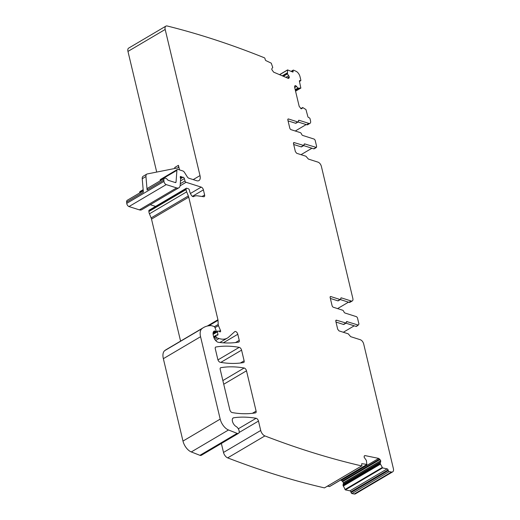 <?xml version="1.0" encoding="UTF-8"?>
<svg xmlns="http://www.w3.org/2000/svg" width="520" height="520" viewBox="0 0 520 520"><rect width="100%" height="100%" fill="white"/><g stroke="black" fill="none" stroke-linecap="round" stroke-linejoin="round"><path stroke-width="0.78" d="M346.632 321.542L358.274 325.078L358.943 324.058L357.565 318.266A1.521 0.799 -120.5 0 0 356.259 316.615L345.072 313.047A1.521 0.799 -120.5 0 1 343.831 311.623A1.521 0.799 -120.5 0 0 342.596 310.2L333.379 307.262A1.521 0.799 -120.5 0 1 332.072 305.611L330.161 297.589A1.521 0.799 -120.5 0 1 330.375 296.595A1.521 0.799 -120.5 0 1 330.831 296.569L340.048 299.507A1.521 0.799 -120.5 0 0 340.503 299.481A1.521 0.799 -120.5 0 0 340.756 298.701A1.521 0.799 -120.5 0 1 341.003 297.921A1.521 0.799 -120.5 0 1 341.458 297.895L351.169 300.989A3.809 2.002 -120.5 0 0 352.313 300.931A3.809 2.002 -120.5 0 0 352.84 298.435L321.36 166.303C320.73 164.229 319.644 162.851 318.097 162.175L308.392 159.081L305.916 156.234L296.699 153.296L295.392 151.645L293.481 143.624L294.151 142.597L293.69 142.623M352.313 300.931L350.077 302.244A3.809 2.002 -120.5 0 1 348.94 302.308L340.347 299.572M348.491 302.166L337.584 308.601M293.449 143.013L294.151 142.597L303.823 145.509L301.587 146.828A1.521 0.799 59.5 0 1 301.132 146.855L303.368 145.535L304.779 143.93L304.324 143.956M304.083 144.339L304.779 143.93L316.427 147.466M303.667 145.6L313.736 148.811L315.971 147.492L316.635 146.471L315.257 140.68A1.521 0.799 -120.5 0 0 313.95 139.029L302.764 135.46A1.521 0.799 -120.5 0 1 301.522 134.037A1.521 0.799 -120.5 0 0 300.287 132.613L291.07 129.675A1.521 0.799 -120.5 0 1 289.764 128.024L287.853 120.003A1.521 0.799 -120.5 0 1 288.067 119.009A1.521 0.799 -120.5 0 1 288.522 118.983L287.827 119.392M302.64 107.549L300.807 108.635L302.718 107.549L305.962 109.558L307.82 116.487A1.014 0.533 -120.5 0 0 308.692 117.585L309.186 117.741A1.014 0.533 -120.5 0 1 310.057 118.84L310.531 120.848A3.809 2.002 -120.5 0 1 310.005 123.344A3.809 2.002 -120.5 0 1 308.861 123.403L299.156 120.309A1.521 0.799 -120.5 0 0 298.695 120.335A1.521 0.799 -120.5 0 0 298.447 121.115A1.521 0.799 -120.5 0 1 298.194 121.895A1.521 0.799 -120.5 0 1 297.739 121.921L288.522 118.983M294.658 86.164L295.594 85.612L294.886 85.813L294.6 87.133L299.175 106.34L301.113 108.784L301.932 108.628L302.718 107.549M295.25 89.843L298.103 88.159L295.711 85.651L294.886 85.813M298.103 88.159L300.839 88.056L295.568 91.169M283.374 76.291L287.476 73.873L287.579 69.907L292.617 71.981A1.014 0.533 -120.5 0 0 292.981 71.981A1.014 0.533 -120.5 0 0 293.137 71.396L293.02 70.746A1.014 0.533 -120.5 0 1 293.176 70.155A1.014 0.533 -120.5 0 1 293.481 70.135A1218.607 639.802 -120.5 0 1 296.01 71.266A5.077 2.665 -120.5 0 1 300.001 76.635L300.82 80.073A1.014 0.533 -120.5 0 1 300.677 80.736A1.014 0.533 -120.5 0 1 300.372 80.756L299.877 80.594A1.014 0.533 -120.5 0 0 299.579 80.613A1.014 0.533 -120.5 0 0 299.436 81.276L300.839 88.056M287.476 73.873L289.283 76.869L289.159 77.955L288.158 78.319L288.646 78.383M288.158 78.319L273.644 72.15L271.804 69.576L271.928 68.497L272.753 67.464L271.252 63.167L266.019 60.665A1.014 0.533 -120.5 0 1 265.194 59.508L265.077 58.858A1.014 0.533 -120.5 0 0 264.446 57.818A1218.607 639.802 -120.5 0 0 167.232 26A5.077 2.665 -120.5 0 0 165.887 26.137L128.674 48.1A5.077 2.665 -120.5 0 0 127.966 51.422L156.709 172.075M180.596 178.678L180.278 177.346A1.268 0.67 -120.5 0 1 180.453 176.514A1.268 0.67 -120.5 0 1 181.142 176.657A2.542 1.333 -120.5 0 0 181.772 176.995L182.462 177.216A2.542 1.333 -120.5 0 0 183.02 177.255L180.596 178.685A1.268 0.67 -120.5 0 1 180.635 179.088L180.174 185.237A7.618 3.998 -120.5 0 1 178.88 187.785A7.618 3.998 -120.5 0 1 176.605 187.909L166.212 184.6A2.542 1.333 -120.5 0 1 163.963 181.395L163.852 180.115A3.809 2.002 -120.5 0 1 164.489 178.302A3.809 2.002 -120.5 0 1 167.681 179.862A1.014 0.533 -120.5 0 0 168.227 180.297L175.331 182.559A1.521 0.799 -120.5 0 0 175.786 182.54A1.521 0.799 -120.5 0 0 176.046 182.026L176.917 170.339A2.542 1.333 -120.5 0 1 177.346 169.488A2.542 1.333 -120.5 0 1 178.107 169.448L182.858 170.957A2.542 1.333 -120.5 0 1 184.464 172.393L187.233 176.787A2.542 1.333 -120.5 0 0 188.838 178.217L196.658 180.713A7.618 3.998 -120.5 0 0 198.939 180.589A7.618 3.998 -120.5 0 0 199.999 175.597L165.185 29.458A5.077 2.665 -120.5 0 1 165.887 26.137M183.02 177.255A1.268 0.67 -120.5 0 1 184.373 178.607L180.499 180.895M364.286 455.995L364.988 455.579L364.163 456.255L364.169 457.308L366.366 460.421L366.834 464.386L362.031 463.691A1.014 0.533 -120.5 0 0 361.784 463.723A1.014 0.533 -120.5 0 0 361.666 464.471L361.868 465.147A1.014 0.533 -120.5 0 1 361.745 465.894A1.014 0.533 -120.5 0 1 361.673 465.92A1218.607 639.802 -120.5 0 1 264.888 435.916A5.077 2.665 -120.5 0 1 260.721 430.476L258.479 421.076A2.542 1.333 -120.5 0 0 256.126 418.281A184.821 97.038 -120.5 0 0 233.688 417.788A5.077 2.665 -120.5 0 0 233.149 417.976A5.077 2.665 -120.5 0 0 232.667 422.058A5.077 2.665 -120.5 0 0 236.132 426.517A4.062 2.132 -120.5 0 1 238.901 430.079A4.062 2.132 -120.5 0 1 238.518 433.349A4.062 2.132 -120.5 0 1 237.146 433.362L228.501 429.981A10.153 5.33 -120.5 0 1 220.194 419.113L200.564 336.713A12.695 6.663 -120.5 0 1 201.91 328.692A48.236 25.324 -120.5 0 1 203.508 327.581A48.236 25.324 -120.5 0 1 211.25 325.631A2.542 1.333 -120.5 0 1 211.601 325.695L214.045 326.469A1.014 0.533 -120.5 0 1 214.838 327.334L215.975 330.115A1.268 0.67 -120.5 0 1 215.897 331.247A1.268 0.67 -120.5 0 1 215.52 331.266L214.695 331.006A1.268 0.67 -120.5 0 0 214.377 330.993A6.09 3.198 -120.5 0 0 214.097 331.13A6.09 3.198 -120.5 0 0 213.245 335.121L213.629 336.713A5.077 2.665 -120.5 0 0 218.419 342.322A177.717 93.308 -120.5 0 0 238.647 342.108A2.542 1.333 -120.5 0 0 238.894 342.017A2.542 1.333 -120.5 0 0 239.245 340.353L237.796 334.269A2.542 1.333 -120.5 0 0 235.846 331.604A2.542 1.333 -120.5 0 0 234.864 331.558A2.542 1.333 -120.5 0 0 234.754 331.643L228.625 337.155A27.924 14.664 -120.5 0 1 227.37 338.078A27.924 14.664 -120.5 0 1 219.011 338.533L216.938 337.876A1.014 0.533 -120.5 0 1 216.073 336.772L215.917 336.115A1.268 0.67 -120.5 0 1 216.093 335.283A1.268 0.67 -120.5 0 1 216.268 335.238L217.555 335.173A1.268 0.67 -120.5 0 0 217.731 335.121A1.268 0.67 -120.5 0 0 217.932 334.386L217.471 331.799A1.268 0.67 -120.5 0 1 217.666 331.065A1.268 0.67 -120.5 0 1 218.049 331.038L218.946 331.325A2.542 1.333 -120.5 0 1 219.55 331.65A1.521 0.799 -120.5 0 0 220.369 331.819A1.521 0.799 -120.5 0 0 220.461 330.46L218.478 325.618A2.542 1.333 -120.5 0 1 218.198 324.461L218.023 320.32A2.542 1.333 -120.5 0 0 217.939 319.761L188.728 197.139A5.077 2.665 -120.5 0 0 188.344 195.949L186.661 191.854A5.077 2.665 -120.5 0 1 186.108 189.547L186.082 188.812A1.268 0.67 -120.5 0 1 186.297 188.26A1.268 0.67 -120.5 0 1 186.674 188.24L188.325 188.76A1.268 0.67 -120.5 0 1 189.436 190.268A8.125 4.264 -120.5 0 0 191.275 195.104A2.542 1.333 -120.5 0 0 193.687 196.573A2.542 1.333 -120.5 0 1 193.687 196.573A17.771 9.328 -120.5 0 1 193.817 196.489A17.771 9.328 -120.5 0 1 197.665 195.852L203.717 196.736A2.542 1.333 -120.5 0 0 204.263 196.644A2.542 1.333 -120.5 0 0 204.614 194.987L203.398 189.858A2.542 1.333 -120.5 0 0 201.221 187.109L186.069 182.28A1.268 0.67 -120.5 0 1 184.99 180.947L184.373 178.607M343.252 486.083L380.465 464.12L382.584 467.922L387.173 468.871L349.954 490.834L345.365 489.892L342.992 485.238L343.506 482.677L380.718 460.714L378.703 458.406L364.988 455.579L364.338 455.884M380.718 460.714L380.204 463.119L380.465 464.12M387.173 468.871A1.014 0.533 -120.5 0 1 388.076 469.904L350.863 491.875L351.065 492.55A1.014 0.533 -120.5 0 0 351.91 493.571A1218.607 639.802 -120.5 0 0 354.269 494A5.077 2.665 -120.5 0 0 355.446 493.831L392.659 471.868A5.077 2.665 -120.5 0 1 391.488 472.037A1218.613 639.808 -120.5 0 1 389.123 471.607A1.014 0.533 -120.5 0 1 388.278 470.587L388.076 469.904M335.998 320.209L336.453 320.183L335.79 321.211L337.701 329.231L339.001 330.882L348.225 333.821L350.695 336.668L360.406 339.762C361.953 340.438 363.038 341.816 363.668 343.889L393.367 468.54A5.077 2.665 -120.5 0 1 392.659 471.868M335.757 320.6L336.453 320.183L346.132 323.096L343.896 324.415A1.521 0.799 59.5 0 1 343.441 324.441L345.676 323.122L347.087 321.516L346.392 321.925M358.274 325.078L356.499 326.372A1.521 0.799 59.5 0 1 356.044 326.397L358.274 325.078M241.579 350.142L244.12 360.802A2.542 1.333 -120.5 0 1 243.769 362.466A2.542 1.333 -120.5 0 1 243.522 362.557A177.717 93.308 -120.5 0 1 220.188 362.278A2.542 1.333 -120.5 0 1 217.834 359.482L215.28 348.757A2.542 1.333 -120.5 0 1 215.638 347.1A2.542 1.333 -120.5 0 1 215.885 347.009A177.717 93.308 -120.5 0 1 239.233 347.347A2.542 1.333 -120.5 0 1 241.579 350.142L220.831 362.388M246.5 370.806L256.106 411.112A2.542 1.333 -120.5 0 1 255.749 412.769A2.542 1.333 -120.5 0 1 255.502 412.861A177.717 93.308 -120.5 0 1 232.167 412.575A2.542 1.333 -120.5 0 1 229.821 409.773L220.207 369.441A2.542 1.333 -120.5 0 1 220.558 367.776A2.542 1.333 -120.5 0 1 220.811 367.685A177.717 93.308 -120.5 0 1 244.153 368.004A2.542 1.333 -120.5 0 1 246.5 370.806L223.737 384.241M389.123 471.607L351.91 493.571M349.954 490.834A1.014 0.533 -120.5 0 1 350.863 491.875M343.506 482.677L341.49 480.37L378.703 458.406M340.431 480.155L341.49 480.37M329.602 486.486L327.366 486.181M361.673 465.92L324.454 487.89A1218.607 639.802 -120.5 0 1 227.669 457.88A5.077 2.665 -120.5 0 1 223.503 452.439L221.364 443.469M238.518 433.349L201.305 455.312A4.062 2.132 -120.5 0 1 199.933 455.325L191.289 451.945A10.153 5.33 -120.5 0 1 182.982 441.077L163.352 358.676A12.695 6.663 -120.5 0 1 164.691 350.656A48.236 25.324 -120.5 0 1 166.296 349.544L203.508 327.581M180.577 341.113L151.515 219.102A5.077 2.665 -120.5 0 0 151.125 217.912L149.448 213.817A5.077 2.665 -120.5 0 1 148.895 211.51L148.863 210.775A1.268 0.67 -120.5 0 1 149.084 210.223L186.297 188.26M150.241 204.685L155.578 206.388M178.88 187.785L141.667 209.749A7.618 3.998 -120.5 0 1 139.386 209.872L128.993 206.564A2.542 1.333 -120.5 0 1 126.744 203.359L126.633 202.078A3.809 2.002 -120.5 0 1 127.277 200.265L143.267 190.827M179.536 169.904L178.444 165.321A3.809 2.002 -120.5 0 1 177.918 167.811A3.809 2.002 -120.5 0 1 177.573 167.941L147.264 173.947A5.077 2.665 -120.5 0 0 146.803 174.115A5.077 2.665 -120.5 0 0 145.951 176.54L147.102 190.002A3.809 2.002 -120.5 0 1 147.745 188.181L164.489 178.302M145.951 176.54L142.227 178.737L143.383 192.198L126.633 202.078M139.653 192.959L139.698 192.303A2.542 1.333 -120.5 0 1 140.133 191.451L143.162 189.664M310.005 123.344L307.769 124.657A3.809 2.002 -120.5 0 1 306.631 124.722L298.038 121.986M306.183 124.579L295.276 131.014M311.928 148.233L301.022 154.674M354.231 325.819L343.33 332.261M340.503 299.481L338.267 300.794A1.521 0.799 -120.5 0 1 337.812 300.82L330.369 298.447M345.976 323.187L356.044 326.397M335.991 322.069L343.441 324.441M160.121 180.882L160.167 180.219A2.542 1.333 -120.5 0 1 160.602 179.374L177.346 169.488M298.194 121.895L295.964 123.214A1.521 0.799 -120.5 0 1 295.51 123.234L288.061 120.861M313.736 148.811A1.521 0.799 59.5 0 0 314.19 148.785L316.427 147.472M293.683 144.482L301.132 146.855M142.227 178.737A5.077 2.665 -120.5 0 1 143.084 176.312L146.803 174.115M178.444 165.321L174.727 167.511A3.809 2.002 -120.5 0 1 174.85 168.48M351.169 300.989L348.94 302.308M391.488 472.037L354.269 494M388.278 470.587L351.065 492.55M382.584 467.922L345.365 489.892M382.187 467.551L344.968 489.515M343.219 486.012L380.438 464.048M342.992 485.238L380.204 463.268M342.992 485.082L380.204 463.119M343.558 483.893L380.77 461.929M343.551 482.84L380.763 460.87M342.843 481.488L380.062 459.524M342.413 481L379.626 459.03M366.626 464.64L329.407 486.603M362.031 463.691L361.641 463.925M264.888 435.916L227.669 457.88M260.721 430.476L223.503 452.439M258.479 421.076L239.115 432.51M256.126 418.281L238.31 428.799M233.688 417.788L232.726 418.36M237.146 433.362L199.933 455.325M228.501 429.981L191.289 451.945M220.194 419.113L182.982 441.077M200.564 336.713L163.352 358.676M201.91 328.692L164.691 350.656M215.52 331.266L213.122 332.677M214.695 331.006L213.499 331.708M214.377 330.993L213.844 331.312M239.245 340.353L235.502 342.563M237.796 334.269L223.308 342.823M219.011 338.533L215.638 340.529M216.938 337.876L214.675 339.209M216.073 336.772L214.039 337.974M215.917 336.115L213.811 337.356M217.932 334.386L216.508 335.225M217.471 331.799L213.103 334.373M220.461 330.46L218.978 331.338M218.478 325.618L214.981 327.678M218.198 324.461L214.409 326.703M218.023 320.32L208.761 325.786M217.939 319.761L207.246 326.072M188.728 197.139L151.515 219.102M188.344 195.949L151.125 217.912M186.661 191.854L149.448 213.817M186.108 189.547L148.895 211.51M186.082 188.812L148.863 210.775M204.614 194.987L202.059 196.495M203.398 189.858L192.4 196.346M201.221 187.109L190.417 193.486M186.069 182.28L180.102 185.796M184.99 180.947L180.291 183.722M182.462 177.216L180.518 178.367M181.772 176.995L180.388 177.814M181.142 176.657L180.245 177.19M176.605 187.909L139.386 209.872M166.212 184.6L128.993 206.564M163.963 181.395L126.744 203.359M163.852 180.115L147.102 190.002M143.215 190.229L139.698 192.303M165.185 29.458L127.966 51.422M199.999 175.597L193.2 179.608M288.411 78.397L289.159 77.955M287.547 78.065L289.308 77.025M287.385 77.993L289.283 76.869M285.87 77.35L288.75 75.647M283.159 76.2L287.397 73.697M282.347 75.849L287.267 72.95M282.282 75.823L287.261 72.885M287.495 70.077L279.65 74.705M293.137 71.396L292.344 71.864M293.02 70.746L291.636 71.559M300.372 80.756L299.442 81.302M299.877 80.594L299.416 80.873M295.367 90.324L298.714 88.348M295.353 90.291L298.662 88.341M295.211 89.687L297.967 88.062M294.69 87.51L296.627 86.366M294.6 86.307L295.711 85.651M308.861 123.403L306.631 124.722M215.885 347.009L215.436 347.276M239.233 347.347L217.958 359.899M244.12 360.802L240.377 363.012M256.106 411.112L252.369 413.316M244.153 368.004L222.859 380.575M220.811 367.685L220.363 367.952M341.458 297.895L340.762 298.311M340.048 299.507L337.812 300.82M330.831 296.569L330.128 296.978M176.046 182.026L175.208 182.52M176.917 170.339L160.167 180.219M299.156 120.309L298.454 120.724M297.739 121.921L295.51 123.234M366.75 464.62L329.531 486.59M361.745 465.894L324.532 487.857M215.897 331.247L213.089 332.904M227.37 338.078L219.869 342.505M216.093 335.283L213.629 336.739M217.666 331.065L213.05 333.788M287.579 69.907L279.539 74.659M293.176 70.155L291.148 71.35M300.677 80.736L299.475 81.445M300.898 88.036L295.568 91.182"/></g></svg>
